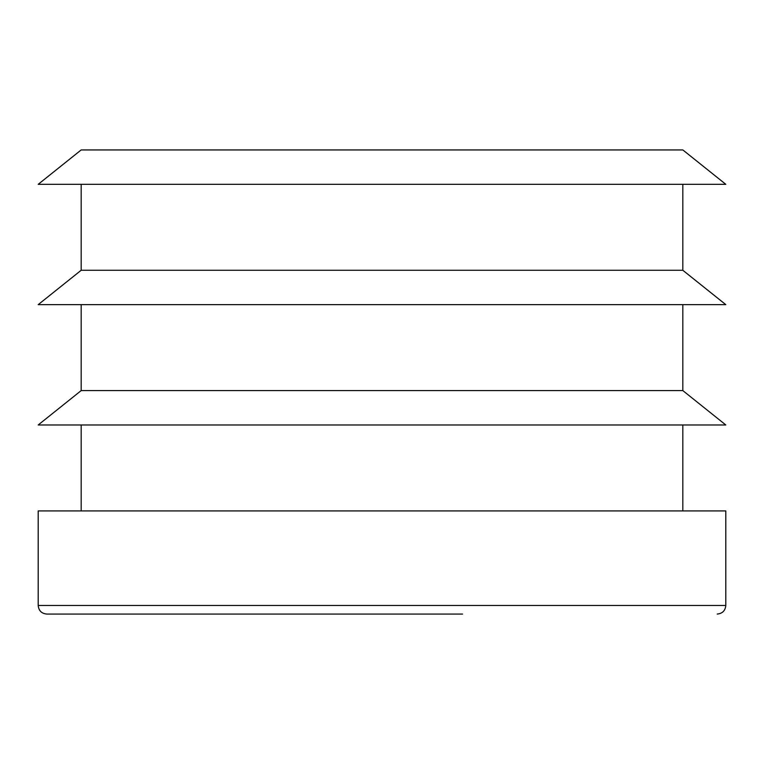 <?xml version="1.0" encoding="UTF-8"?>
<svg xmlns="http://www.w3.org/2000/svg" width="764" height="764" viewBox="0 0 764 764"><rect width="100%" height="100%" fill="white"/><g stroke="black" fill="none" stroke-linecap="round" stroke-linejoin="round"><path stroke-width="1.15" d="M682.825 149.935L81.175 149.935L38.2 184.315L725.8 184.315L682.825 149.935M301.417 614.065L46.795 614.065C41.571 613.559 38.706 610.694 38.2 605.47L725.8 605.47L725.8 510.925L38.2 510.925L38.2 605.47M46.795 614.065L462.583 614.065M682.825 390.595L81.175 390.595L38.2 424.975L725.8 424.975L682.825 390.595L682.825 304.645M81.175 270.265L682.825 270.265L725.8 304.645L38.2 304.645L81.175 270.265L81.175 184.315M682.825 270.265L682.825 184.315M682.825 510.925L682.825 424.975M725.8 605.47C725.294 610.694 722.429 613.559 717.205 614.065M81.175 390.595L81.175 304.645M81.175 510.925L81.175 424.975"/></g></svg>
